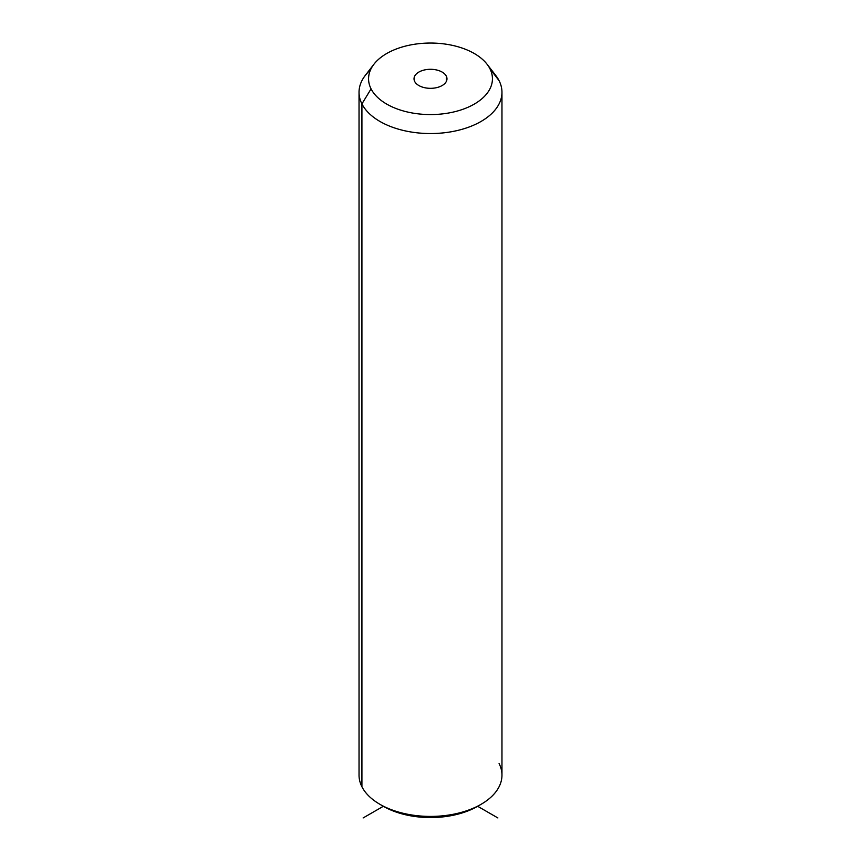 <?xml version="1.0" encoding="UTF-8"?>
<svg xmlns="http://www.w3.org/2000/svg" width="861" height="861" viewBox="0 0 861 861"><rect width="100%" height="100%" fill="white"/><g stroke="black" fill="none" stroke-linecap="round" stroke-linejoin="round"><path stroke-width="1.29" d="M381.703 805.304A66.706 38.508 0 0 0 479.297 805.304M370.553 69.827A71.463 41.263 0 0 0 359.037 92.288A71.463 41.263 0 0 0 361.921 103.901L361.921 786.771A71.463 41.263 0 0 0 379.959 804.335A71.463 41.263 0 0 0 481.041 804.335A71.463 41.263 0 0 0 499.079 763.546M481.041 804.335L477.672 806.283A66.706 38.508 180 0 1 383.328 806.283L379.959 804.335M361.921 786.771L361.921 103.901A71.463 41.263 0 0 0 440.66 133.132A71.463 41.263 0 0 0 501.963 92.288L501.963 775.158A71.463 41.263 180 0 1 440.66 816.002A71.463 41.263 180 0 1 361.921 786.771A71.463 41.263 180 0 1 359.037 775.158L359.037 92.288M501.963 92.288A71.463 41.263 0 0 0 499.079 80.665A71.463 41.263 0 0 0 491.502 70.796M487.046 64.209L495.742 75.445A71.463 41.263 180 0 1 499.079 80.665L489.931 68.74A61.938 35.764 0 0 0 487.046 64.209A61.938 35.764 0 0 0 430.5 43.05A61.938 35.764 0 0 0 373.954 64.209A61.938 35.764 0 0 0 371.069 88.877L361.921 103.901A71.463 41.263 180 0 1 365.258 75.445L373.954 64.209M361.921 103.901L371.069 88.877A61.938 35.764 0 0 0 447.935 113.125A61.938 35.764 0 0 0 489.931 68.74L499.079 80.665A71.463 41.263 180 0 1 450.626 131.873A71.463 41.263 180 0 1 361.921 103.901M371.069 88.877A61.938 35.764 180 0 1 413.065 44.492A61.938 35.764 180 0 1 489.931 68.74A61.938 35.764 180 0 1 447.935 113.125A61.938 35.764 180 0 1 371.069 88.877M446.31 76.134A16.477 9.514 0 0 0 425.861 69.676A16.477 9.514 0 0 0 414.69 81.483A16.477 9.514 0 0 0 435.139 87.94A16.477 9.514 0 0 0 446.31 76.134L446.31 81.483L446.31 76.134A16.477 9.514 180 0 1 446.977 78.814A16.477 9.514 180 0 1 432.846 88.231A16.477 9.514 180 0 1 414.69 81.483A16.477 9.514 180 0 1 414.023 78.814A16.477 9.514 180 0 1 428.154 69.397A16.477 9.514 180 0 1 446.31 76.134M383.339 806.283L363.116 817.95M477.661 806.283L497.884 817.95"/></g></svg>
